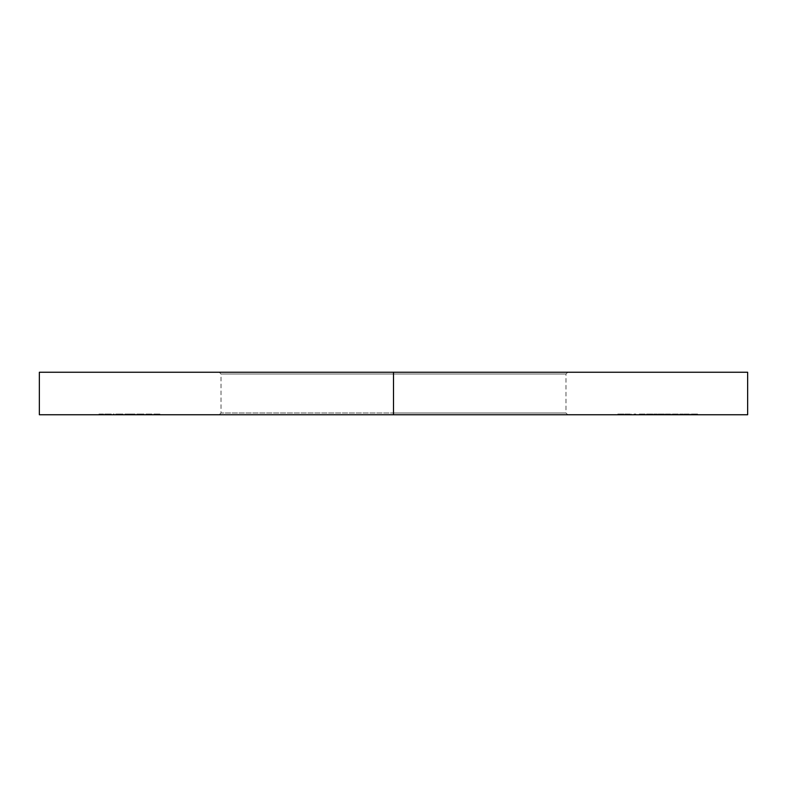 <?xml version="1.0" encoding="UTF-8"?>
<svg xmlns="http://www.w3.org/2000/svg" width="787" height="787" viewBox="0 0 787 787"><rect width="100%" height="100%" fill="white"/><g stroke="black" fill="none" stroke-linecap="round" stroke-linejoin="round"><path stroke-width="0.59" stroke-dasharray="3.94 2.95" d="M393.5 374.022L221.029 374.022L393.5 374.022L393.5 372.251L393.5 374.022L221.029 374.022L393.5 374.022L393.5 412.978L221.029 412.978L393.5 412.978L393.5 414.749L393.5 374.022L393.5 412.978L221.029 412.978L393.5 412.978L393.5 374.022L565.971 374.022L393.5 374.022L393.5 372.251L219.258 372.251L747.65 372.251L39.35 372.251L567.742 372.251L393.5 372.251L393.5 414.749L219.258 414.749L393.5 414.749L393.5 372.251L393.5 374.022L565.971 374.022L393.5 374.022M747.65 414.749L39.35 414.749L567.742 414.749L219.258 414.749L393.5 414.749L393.5 412.978L565.971 412.978L393.5 412.978L393.5 414.749L747.65 414.749M684.001 414.749L690.376 414.749L684.001 414.749L684.001 414.041L689.117 414.041L689.117 414.749L684.001 414.749L689.294 414.749L689.117 414.041L689.294 414.749L689.294 414.041L689.294 414.749L689.294 414.041L690.376 414.041L690.376 414.749L689.294 414.749L690.376 414.749L690.376 414.041L690.376 414.749L690.376 414.041L689.294 414.041L689.294 414.749L689.294 414.041L689.294 414.749L689.294 414.041L688.448 414.041L688.448 414.749L688.448 414.041L688.448 414.749L688.448 414.041L684.001 414.041L684.001 414.749M675.6 414.749L678.837 414.749L672.472 414.749L675.6 414.749L675.6 414.041L672.472 414.041L672.472 414.749L675.6 414.749L672.472 414.749L672.472 414.041L675.6 414.041L675.6 414.749L675.6 414.041L678.837 414.041L678.837 414.749L675.6 414.749L678.837 414.749L678.837 414.041L675.6 414.041L675.6 414.749M661.434 414.749L658.06 414.749L664.425 414.749L658.414 414.749L661.434 414.749L661.434 414.041L659.26 414.041L659.26 414.749L663.461 414.749L658.06 414.749L664.425 414.749L658.414 414.749L659.26 414.749L659.26 414.041L658.414 414.041L658.414 414.749L658.414 414.041L661.473 414.041L661.473 414.749L661.473 414.041L664.307 414.041L664.307 414.749L664.307 414.041L662.408 414.041L662.408 414.749L662.408 414.041L660.067 414.041L660.067 414.749L660.067 414.041L664.425 414.041L664.425 414.749L664.425 414.041L664.425 414.749L664.425 414.041L658.06 414.041L658.06 414.749L658.06 414.041L661.69 414.041L661.69 414.749L661.69 414.041L663.461 414.041L663.461 414.749L663.461 414.041L661.434 414.041L661.434 414.749M652.413 414.749L646.521 414.749L652.895 414.749L651.075 414.749L652.413 414.749L652.413 414.041L651.075 414.041L651.075 414.749L652.413 414.749L646.521 414.749L652.895 414.749L651.075 414.749L651.075 414.041L652.895 414.041L652.895 414.749L652.895 414.041L652.177 414.041L652.177 414.749L652.177 414.041L649.698 414.041L649.698 414.749L649.698 414.041L646.521 414.041L646.521 414.749L646.521 414.041L648.37 414.041L648.37 414.749L648.37 414.041L647.003 414.041L647.003 414.749L647.003 414.041L649.747 414.041L649.747 414.749L649.747 414.041L652.413 414.041L652.413 414.749M633.545 414.749L635.827 414.749L633.545 414.749L633.545 414.041L634.096 414.749L635.827 414.749L634.096 414.749L634.096 414.041L635.827 414.041L635.827 414.749L635.827 414.041L635.827 414.749L635.827 414.041L634.991 414.041L634.991 414.749L634.991 414.041L634.991 414.749L634.991 414.041L633.545 414.041L633.545 414.749M619.733 414.749L623.943 414.749L619.733 414.749L619.733 414.041L623.579 414.041L623.579 414.749L617.815 414.749L623.943 414.749L619.89 414.749L623.579 414.749L623.579 414.041L623.579 414.749L623.579 414.041L620.392 414.041L620.392 414.749L619.89 414.041L619.89 414.749L619.89 414.041L620.992 414.041L620.992 414.749L620.992 414.041L623.943 414.041L623.943 414.749L623.943 414.041L620.668 414.041L620.668 414.749L620.668 414.041L617.815 414.041L617.815 414.749L617.815 414.041L618.651 414.041L618.651 414.749L618.651 414.041L620.717 414.041L620.717 414.749L620.717 414.041L623.097 414.041L623.097 414.749L623.097 414.041L620.835 414.041L620.835 414.749L620.835 414.041L618.769 414.041L618.769 414.749L618.769 414.041L619.733 414.041L619.733 414.749M145.939 414.749L151.95 414.749L145.939 414.749L145.939 414.041L145.939 414.749L145.939 414.041L146.785 414.041L146.785 414.749L145.939 414.749L146.785 414.749L146.785 414.041L146.785 414.749L146.785 414.041L149.392 414.041L149.392 414.749L146.785 414.749L151.95 414.749L149.392 414.749L149.392 414.041L151.95 414.041L151.95 414.749L151.95 414.041L151.95 414.749L151.95 414.041L151.104 414.041L151.104 414.749L151.104 414.041L151.104 414.749L151.104 414.041L151.006 414.749L151.006 414.041L149.245 414.041L149.245 414.749L149.245 414.041L146.913 414.041L146.913 414.749L146.913 414.041L146.785 414.749L146.785 414.041L146.785 414.749L146.785 414.041L145.939 414.041L145.939 414.749M124.917 414.749L135.128 414.749L124.917 414.749L124.917 414.041L124.917 414.749L124.917 414.041L125.763 414.041L125.763 414.749L124.917 414.749L125.763 414.749L125.763 414.041L125.763 414.749L125.763 414.041L126.707 414.041L126.707 414.749L135.128 414.749L126.707 414.749L126.707 414.041L128.124 414.041L128.124 414.749L128.124 414.041L130.298 414.041L130.298 414.749L130.298 414.041L132.816 414.041L132.816 414.749L132.816 414.041L135.128 414.041L135.128 414.749L135.128 414.041L135.128 414.749L135.128 414.041L134.292 414.041L134.292 414.749L134.292 414.041L134.292 414.749L134.292 414.041L132.669 414.041L132.669 414.749L132.669 414.041L130.445 414.041L130.445 414.749L130.445 414.041L130.445 414.749L130.445 414.041L129.609 414.041L129.609 414.749L129.609 414.041L129.609 414.749L129.609 414.041L127.976 414.041L127.976 414.749L127.976 414.041L125.763 414.041L125.763 414.749L125.763 414.041L125.763 414.749L125.763 414.041L124.917 414.041L124.917 414.749M113.269 414.749L114.105 414.749L113.269 414.749L113.269 414.041L113.269 414.749L113.269 414.041L114.105 414.041L114.105 414.749L113.269 414.749L114.105 414.749L114.105 414.041L114.105 414.749L114.105 414.041L113.269 414.041L113.269 414.749M98.975 414.749L103.54 414.749L98.975 414.749L98.975 414.041L98.975 414.749L98.975 414.041L103.54 414.041L103.54 414.749L98.975 414.749L103.54 414.749L103.54 414.041L103.54 414.749L103.54 414.041L99.811 414.041L99.811 414.749L99.811 414.041L99.811 414.749L99.811 414.041L103.54 414.041L103.54 414.749L99.811 414.749L103.54 414.749L103.54 414.041L103.54 414.749L103.54 414.041L99.811 414.041L99.811 414.749L99.811 414.041L99.811 414.749L99.811 414.041L98.975 414.041L98.975 414.749M108.075 414.749L111.705 414.749L104.74 414.749L111.341 414.749L108.075 414.749L108.075 414.041L110.593 414.041L110.593 414.749L105.576 414.749L111.705 414.749L104.74 414.749L111.341 414.749L110.593 414.749L110.593 414.041L111.341 414.041L111.341 414.749L111.341 414.041L108.183 414.041L108.183 414.749L108.183 414.041L104.74 414.041L104.74 414.749L104.74 414.041L105.527 414.041L105.527 414.749L105.527 414.041L108.203 414.041L108.203 414.749L108.203 414.041L110.957 414.041L110.957 414.749L110.957 414.041L111.705 414.041L111.705 414.749L111.705 414.041L105.576 414.041L105.576 414.749L105.576 414.041L108.075 414.041L108.075 414.749M122.152 414.749L115.787 414.749L122.998 414.749L122.152 414.749L122.152 414.041L122.998 414.041L122.998 414.749L122.152 414.749L122.998 414.749L122.998 414.041L122.998 414.749L122.998 414.041L122.152 414.041L122.152 414.749L122.152 414.041L122.152 414.749L122.152 414.041L119.358 414.041L119.358 414.749L122.152 414.749L119.388 414.749L119.358 414.041L115.787 414.041L115.787 414.749L119.358 414.749L115.787 414.749L115.787 414.041L119.388 414.041L119.388 414.749L119.388 414.041L122.152 414.041L122.152 414.749L122.152 414.041L122.152 414.749L122.152 414.041L115.787 414.041L122.998 414.041L116.633 414.041L122.152 414.041L119.398 414.041L119.398 414.749L122.152 414.749L119.388 414.749L119.388 414.041L122.152 414.041L122.152 414.749L116.633 414.749L116.633 414.041L119.388 414.041L119.388 414.749L119.398 414.041L116.633 414.041L116.633 414.749L122.152 414.749M143.175 414.749L136.81 414.749L144.021 414.749L143.175 414.749L143.175 414.041L144.021 414.041L144.021 414.749L143.175 414.749L144.021 414.749L144.021 414.041L144.021 414.749L144.021 414.041L143.175 414.041L143.175 414.749L143.175 414.041L143.175 414.749L143.175 414.041L140.381 414.041L140.381 414.749L136.81 414.749L140.381 414.749L140.381 414.041L136.81 414.041L136.81 414.749L136.81 414.041L140.411 414.041L140.411 414.749L140.411 414.041L143.175 414.041L143.175 414.749L143.175 414.041L143.175 414.749L143.175 414.041L136.81 414.041L144.021 414.041L137.656 414.041L143.175 414.041L140.42 414.041L140.42 414.749L143.175 414.749L140.411 414.749L140.411 414.041L143.175 414.041L143.175 414.749L137.656 414.749L137.656 414.041L140.411 414.041L140.411 414.749L140.42 414.041L137.656 414.041L137.656 414.749L143.175 414.749M153.868 414.749L159.879 414.749L153.868 414.749L153.868 414.041L153.868 414.749L153.868 414.041L154.714 414.041L154.714 414.749L153.868 414.749L154.714 414.749L154.714 414.041L154.714 414.749L154.714 414.041L157.321 414.041L157.321 414.749L154.714 414.749L159.879 414.749L157.321 414.749L157.321 414.041L159.879 414.041L159.879 414.749L159.879 414.041L159.879 414.749L159.879 414.041L159.033 414.041L159.033 414.749L159.033 414.041L159.033 414.749L159.033 414.041L158.935 414.749L158.935 414.041L157.174 414.041L157.174 414.749L157.174 414.041L154.842 414.041L154.842 414.749L154.842 414.041L154.714 414.749L154.714 414.041L154.714 414.749L154.714 414.041L153.868 414.041L153.868 414.749M624.898 414.749L631.263 414.749L624.898 414.749L624.898 414.041L630.013 414.041L630.013 414.749L624.898 414.749L630.19 414.749L630.013 414.041L630.19 414.749L630.19 414.041L630.19 414.749L630.19 414.041L631.263 414.041L631.263 414.749L630.19 414.749L631.263 414.749L631.263 414.041L631.263 414.749L631.263 414.041L630.19 414.041L630.19 414.749L630.19 414.041L630.19 414.749L630.19 414.041L629.344 414.041L629.344 414.749L629.344 414.041L629.344 414.749L629.344 414.041L624.898 414.041L624.898 414.749M642.448 414.749L645.684 414.749L639.319 414.749L642.448 414.749L642.448 414.041L639.319 414.041L639.319 414.749L642.448 414.749L639.319 414.749L639.319 414.041L642.448 414.041L642.448 414.749L642.448 414.041L645.684 414.041L645.684 414.749L642.448 414.749L645.684 414.749L645.684 414.041L642.448 414.041L642.448 414.749M653.731 414.749L657.332 414.749L653.731 414.749L653.731 414.041L653.731 414.749L653.731 414.041L657.332 414.041L657.332 414.749L653.731 414.749L657.332 414.749L657.332 414.041L657.332 414.749L657.332 414.041L653.731 414.041L653.731 414.749M665.261 414.749L671.636 414.749L665.261 414.749L665.261 414.041L670.376 414.041L670.376 414.749L665.261 414.749L670.554 414.749L670.376 414.041L670.554 414.749L670.554 414.041L670.554 414.749L670.554 414.041L671.636 414.041L671.636 414.749L670.554 414.749L671.636 414.749L671.636 414.041L671.636 414.749L671.636 414.041L670.554 414.041L670.554 414.749L670.554 414.041L670.554 414.749L670.554 414.041L669.707 414.041L669.707 414.749L669.707 414.041L669.707 414.749L669.707 414.041L665.261 414.041L665.261 414.749M679.683 414.749L683.283 414.749L679.683 414.749L679.683 414.041L679.683 414.749L679.683 414.041L683.283 414.041L683.283 414.749L679.683 414.749L683.283 414.749L683.283 414.041L683.283 414.749L683.283 414.041L679.683 414.041L679.683 414.749M697.095 414.749L691.212 414.749L697.577 414.749L695.767 414.749L697.095 414.749L697.095 414.041L695.767 414.041L695.767 414.749L697.095 414.749L691.212 414.749L697.577 414.749L695.767 414.749L695.767 414.041L697.577 414.041L697.577 414.749L697.577 414.041L696.869 414.041L696.869 414.749L696.869 414.041L694.38 414.041L694.38 414.749L694.38 414.041L691.212 414.041L691.212 414.749L691.212 414.041L693.062 414.041L693.062 414.749L693.062 414.041L691.694 414.041L691.694 414.749L691.694 414.041L694.439 414.041L694.439 414.749L694.439 414.041L697.095 414.041L697.095 414.749M393.5 412.978L565.971 412.978L393.5 412.978M393.5 372.251L567.742 372.251L393.5 372.251M98.975 414.041L103.54 414.041L98.975 414.041M110.593 414.041L104.74 414.041L110.593 414.041M110.869 414.041L105.665 414.041L110.869 414.041L110.869 414.749L105.665 414.749L105.665 414.041L110.869 414.041L105.665 414.041L105.665 414.749L106.481 414.749L106.481 414.041L106.481 414.749L108.242 414.749L108.242 414.041L108.242 414.749L110.869 414.749L110.869 414.041M105.665 414.749L110.869 414.749L105.665 414.749M113.269 414.041L114.105 414.041L113.269 414.041M124.917 414.041L135.128 414.041L124.917 414.041M145.939 414.041L151.95 414.041L145.939 414.041M153.868 414.041L159.879 414.041L153.868 414.041M623.579 414.041L617.815 414.041L623.579 414.041M630.013 414.041L624.898 414.041L630.013 414.041M629.344 414.041L626.55 414.041L629.344 414.041L629.344 414.749L626.55 414.749L626.55 414.041L629.344 414.041L626.55 414.041L626.55 414.749L629.344 414.749L629.344 414.041M626.55 414.749L629.344 414.749L626.55 414.749M634.096 414.041L635.827 414.041L634.096 414.041M639.319 414.041L645.684 414.041L639.319 414.041M642.477 414.041L644.838 414.041L640.156 414.041L642.477 414.041L640.156 414.041L640.156 414.749L642.477 414.749L642.477 414.041L642.477 414.749L644.838 414.749L644.838 414.041L642.477 414.041L644.838 414.041L644.838 414.749L644.484 414.041L644.484 414.749L642.477 414.749L642.477 414.041L642.477 414.749L640.156 414.749L640.156 414.041L642.477 414.041M642.477 414.749L644.838 414.749L642.477 414.749M651.075 414.041L646.521 414.041L651.075 414.041M652.049 414.041L647.367 414.041L652.049 414.041L649.757 414.041L649.757 414.749L652.049 414.749L652.049 414.041L652.049 414.749L649.708 414.749L651.567 414.749L651.567 414.041L647.849 414.041L651.567 414.041L649.708 414.041L649.708 414.749L649.737 414.041L651.567 414.041L651.567 414.749L647.849 414.749L647.849 414.041L649.737 414.041L649.737 414.749L649.708 414.041L647.849 414.041L647.849 414.749L652.049 414.041M649.708 414.749L647.367 414.749L647.367 414.041L649.708 414.041L649.708 414.749L647.376 414.749L649.757 414.749L649.757 414.041L647.367 414.041L647.367 414.749L649.708 414.749M652.049 414.749L651.311 414.749L652.049 414.749M653.731 414.041L657.332 414.041L653.731 414.041M659.26 414.041L664.425 414.041L659.26 414.041M670.376 414.041L665.261 414.041L670.376 414.041M669.707 414.041L666.914 414.041L669.707 414.041L669.707 414.749L666.914 414.749L666.914 414.041L669.707 414.041L666.914 414.041L666.914 414.749L669.707 414.749L669.707 414.041M666.914 414.749L669.707 414.749L666.914 414.749M672.472 414.041L678.837 414.041L672.472 414.041M675.63 414.041L678.001 414.041L673.308 414.041L675.63 414.041L673.308 414.041L673.308 414.749L675.63 414.749L675.63 414.041L675.63 414.749L678.001 414.749L678.001 414.041L675.63 414.041L678.001 414.041L678.001 414.749L677.646 414.041L677.646 414.749L675.63 414.749L675.63 414.041L675.63 414.749L673.308 414.749L673.308 414.041L675.63 414.041M675.63 414.749L678.001 414.749L675.63 414.749M679.683 414.041L683.283 414.041L679.683 414.041M689.117 414.041L684.001 414.041L689.117 414.041M688.448 414.041L685.654 414.041L688.448 414.041L688.448 414.749L685.654 414.749L685.654 414.041L688.448 414.041L685.654 414.041L685.654 414.749L688.448 414.749L688.448 414.041M685.654 414.749L688.448 414.749L685.654 414.749M695.767 414.041L691.212 414.041L695.767 414.041M696.741 414.041L692.048 414.041L696.741 414.041L692.53 414.041L696.259 414.041L694.39 414.041L694.39 414.749L696.259 414.749L696.259 414.041L696.259 414.749L694.429 414.749L694.429 414.041L694.429 414.749L692.53 414.749L692.53 414.041L694.429 414.041L694.449 414.749L696.741 414.749L696.741 414.041L696.741 414.749L692.53 414.041L692.53 414.749L696.741 414.041M694.39 414.749L692.048 414.749L692.048 414.041L694.39 414.041L694.39 414.749L695.639 414.749L694.429 414.749L694.449 414.041L692.048 414.041L692.048 414.749L694.39 414.749M696.259 414.749L695.669 414.749L696.259 414.749M696.741 414.749L695.246 414.749L696.741 414.749M219.258 414.749L221.029 412.978L221.029 374.022L219.258 372.251M567.742 372.251L565.971 374.022L565.971 412.978L567.742 414.749"/><path stroke-width="1.18" d="M747.65 372.251L39.35 372.251L393.5 372.251L393.5 414.749L39.35 414.749L747.65 414.749L747.65 372.251L393.5 372.251L393.5 414.749L747.65 414.749M39.35 414.749L39.35 372.251"/></g></svg>
